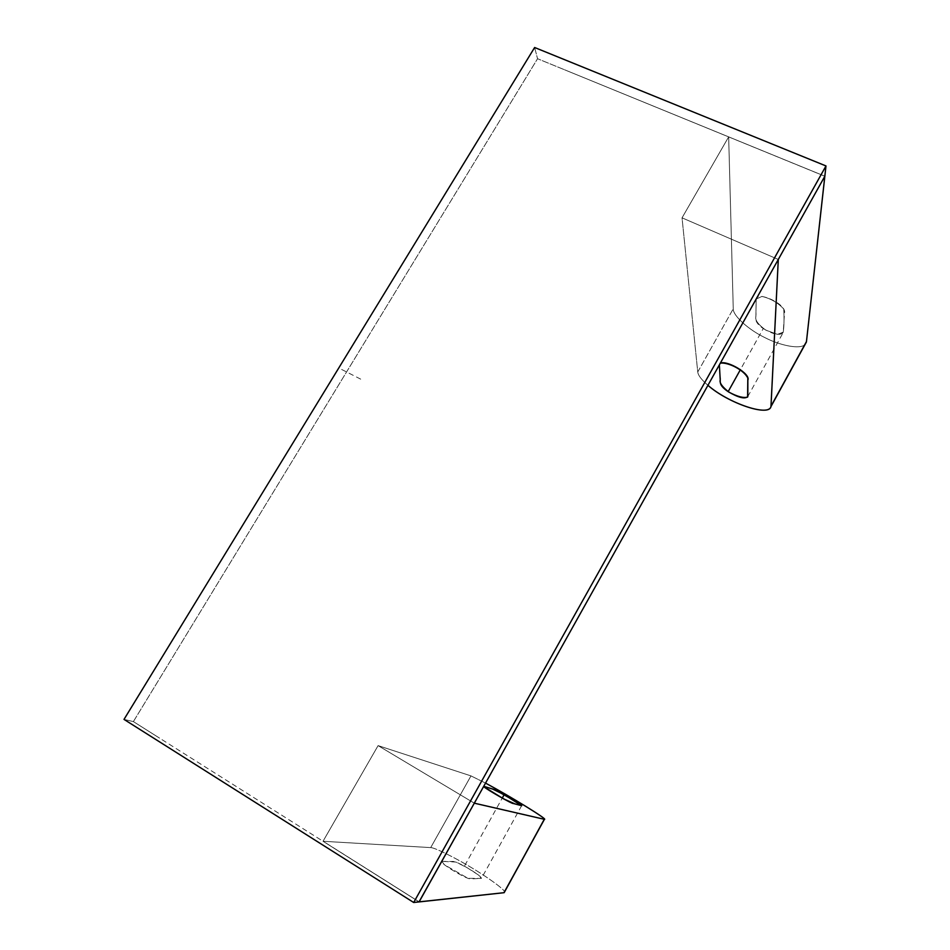 <?xml version="1.0" encoding="UTF-8"?>
<svg xmlns="http://www.w3.org/2000/svg" width="950" height="950" viewBox="0 0 950 950"><rect width="100%" height="100%" fill="white"/><g stroke="black" fill="none" stroke-linecap="round" stroke-linejoin="round"><path stroke-width="0.71" stroke-dasharray="4.75 3.56" d="M464.407 866.163C475.487 872.492 481.163 876.565 481.448 878.394L470.951 878.881C467.436 880.116 438.603 862.41 441.536 861.353L449.766 861.46C453.031 861.935 452.295 859.619 464.407 866.163L502.241 798.107M419.14 901.847L323.024 841.273L419.14 901.847L323.059 841.213L378.1 745.619L474.311 803.178L378.1 745.619L470.974 775.889L485.533 783.097L470.974 775.889L430.706 847.602C434.399 847.459 454.29 857.268 470.927 867.314C486.234 876.375 503.832 888.761 504.604 891.86C504.022 888.939 486.495 876.529 471.093 867.409C454.444 857.339 434.411 847.447 430.706 847.602L323.024 841.273L419.033 901.859L323.024 841.273L430.706 847.602C434.411 847.447 454.444 857.339 471.093 867.409C486.495 876.529 504.022 888.939 504.604 891.86M441.798 861.329L444.517 864.856L468.029 878.346L481.282 878.406L478.301 874.903L467.186 867.73L455.893 862.054L441.798 861.329L455.893 862.054L467.186 867.73L478.301 874.903L481.282 878.406L468.029 878.346L444.517 864.856L441.798 861.329M682.041 217.835L728.662 136.871L824.849 176.201L564.585 69.778L824.849 176.201L728.662 136.871L824.849 176.201L728.662 136.871L682.041 217.835L728.638 136.919L682.041 217.835L697.751 372.008L682.041 217.835L778.299 259.457L682.041 217.835L778.299 259.457L682.041 217.835L697.751 372.008C698.084 375.298 701.48 379.739 707.94 385.32C701.48 379.739 698.084 375.298 697.751 372.008L733.258 308.786C732.794 315.59 748.541 329.733 764.869 337.606C779.594 345.254 799.817 349.814 805.018 344.517C800.114 349.754 779.843 345.384 765.035 337.689C748.659 329.828 732.794 315.614 733.258 308.786L728.662 136.871L564.585 69.778L728.662 136.871L733.258 308.786C732.794 315.614 748.659 329.828 765.035 337.689C779.843 345.384 800.114 349.754 805.018 344.517M378.1 745.619L474.311 803.178L378.1 745.619L323.059 841.213L378.1 745.619L470.974 775.889L430.706 847.602L470.974 775.889L378.1 745.619L323.024 841.273L419.033 901.859L323.024 841.273L430.706 847.602M720.326 363.149L719.364 364.883M763.242 328.558C773.466 334.59 780.128 335.896 783.216 332.488L784.522 312.978C786.742 304.202 758.148 291.234 756.2 298.585L755.951 312.787C756.592 317.526 752.673 321.171 763.242 328.558L740.43 369.598M534.624 47.5L537.558 58.722L564.585 69.778L537.558 58.722L534.624 47.5L537.558 58.722L133.38 721.596L124.011 719.399L133.38 721.596L419.033 901.859M415.72 902.262L413.678 902.464L415.72 902.262M133.38 721.596L537.558 58.722L133.38 721.596L159.564 738.126L133.38 721.596L124.011 719.399M697.751 372.008L733.258 308.786L697.751 372.008C698.084 375.298 701.48 379.739 707.94 385.32M756.153 299.084L761.995 296.4C770.688 298.526 777.943 302.729 783.75 308.999C784.249 318.191 784.094 325.909 783.251 332.156L777.444 334.388L765.771 330.113C758.124 324.532 754.834 319.996 755.903 316.504L756.153 299.084L755.903 316.504C754.834 319.996 758.124 324.532 765.771 330.113L777.444 334.388L783.251 332.156C784.094 325.909 784.249 318.191 783.75 308.999C777.943 302.729 770.688 298.526 761.995 296.4L756.153 299.084M470.974 775.889L485.533 783.097M360.691 379.145L338.758 367.994M824.826 176.249L537.558 58.722M564.585 69.778L728.662 136.871L733.258 308.786M521.633 805.695L481.448 878.394M483.526 786.256L441.536 861.353M747.828 396.506L783.216 332.488M719.376 364.432L756.2 298.585"/><path stroke-width="1.43" d="M504.165 794.639L521.633 805.695L513.332 803.486C512.691 804.377 487.374 789.866 483.598 786.576C489.155 790.673 505.436 800.197 512.252 803.189L521.764 805.659L516.254 801.788L495.128 789.854L483.74 786.303L490.687 788.405C493.466 789.426 492.468 788.072 504.165 794.639L502.241 798.107M485.533 783.097C510.483 796.444 549.302 820.361 544.267 819.28C549.302 820.361 510.483 796.444 485.533 783.097C509.889 796.148 547.924 819.458 544.433 819.304L503.963 892.703L419.104 901.918L503.963 892.703L419.033 901.859L474.311 803.178L419.104 901.918L415.72 902.262L419.104 901.918L474.311 803.178L544.267 819.28L504.165 892.668L544.267 819.28L474.311 803.178L824.826 176.249L806.455 341.596L825.989 165.941L824.826 176.249L825.989 165.941L413.701 902.5L124.011 719.399L534.624 47.5L124.011 719.399L413.701 902.5L419.14 901.847L413.701 902.5L825.989 165.941L534.624 47.5L825.989 165.941L824.826 176.249L825.989 165.941L534.624 47.5L124.011 719.399L413.701 902.5L825.989 165.941L824.849 176.201L778.299 259.457L770.996 406.196L806.455 341.596L824.849 176.201L778.299 259.457L824.826 176.249M707.94 385.32C728.508 403.536 770.248 417.347 770.996 406.196C770.248 417.347 728.508 403.536 707.94 385.32C728.068 403.026 768.609 417.086 770.961 406.576L778.299 259.457L419.14 901.847M805.018 344.517L770.996 406.196L806.455 341.596M483.74 786.303L492.136 788.844L504.901 795.055L521.764 805.659L515.066 803.949L503.536 798.831L483.598 786.576M728.163 391.649C738.494 397.718 745.049 399.344 747.828 396.506L747.84 380.202C751.094 374.062 727.356 360.098 720.326 363.149C728.365 362.045 744.218 370.168 747.816 378.124L747.602 397.088C743.434 398.264 737.188 396.589 728.84 392.089C722.154 386.816 719.293 382.767 720.231 379.941L720.076 377.34C720.931 381.496 717.594 384.501 728.163 391.649L740.43 369.598M719.364 364.883L720.231 379.941C719.293 382.767 722.154 386.816 728.84 392.089C737.188 396.589 743.434 398.264 747.602 397.088L747.816 378.124C744.218 370.168 728.365 362.045 720.326 363.149M504.604 891.86L503.963 892.703M544.267 819.28L474.311 803.178L778.299 259.457L770.996 406.196M544.433 819.304L504.165 892.668M770.961 406.576L806.384 342.036"/></g></svg>
